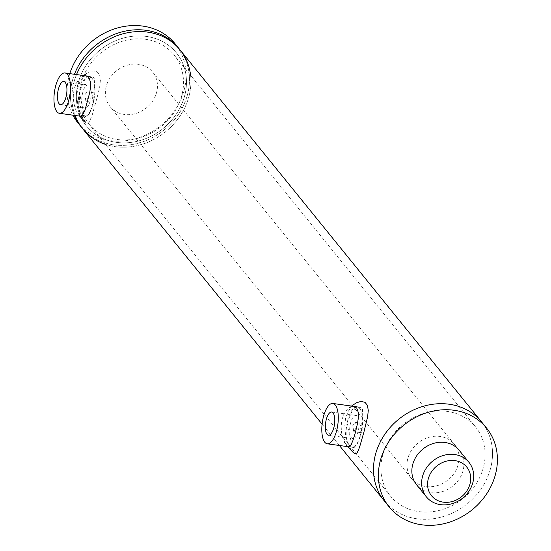 <?xml version="1.0" encoding="UTF-8"?>
<svg xmlns="http://www.w3.org/2000/svg" width="551" height="551" viewBox="0 0 551 551"><rect width="100%" height="100%" fill="white"/><g stroke="black" fill="none" stroke-linecap="round" stroke-linejoin="round"><path stroke-width="0.41" stroke-dasharray="2.75 2.07" d="M74.158 81.417A62.649 54.411 -39 0 1 76.527 74.571A62.649 54.411 -39 0 0 75.136 115.49A62.649 54.411 -39 0 1 74.158 81.417M190.598 75.335A62.649 54.411 -39 0 1 165.686 131.655A62.649 54.411 -39 0 1 105.427 144.362M78.449 82.016A57.951 50.327 -39 0 1 170.893 47.2A57.951 50.327 -39 0 1 144.934 138.942A57.951 50.327 -39 0 1 78.449 82.016A57.951 50.327 -39 0 1 170.893 47.2A57.951 50.327 -39 0 1 144.934 138.942A57.951 50.327 -39 0 1 78.449 82.016M72.691 79.613A62.649 54.411 141 0 0 74.344 115.379A62.649 54.411 141 0 1 72.691 79.613A62.649 54.411 141 0 1 74.461 74.282A62.649 54.411 141 0 0 72.691 79.613M81.286 127.019A62.649 54.411 141 0 0 164.219 129.85A62.649 54.411 141 0 0 178.627 48.13A62.649 54.411 141 0 1 187.23 95.543A62.649 54.411 141 0 1 139.961 142.702A62.649 54.411 141 0 1 81.286 127.019M82.202 117.129L79.564 110.923L77.67 103.836L76.878 95.943L77.677 88.119L80.088 81.272L83.945 75.769L88.442 72.326L93.085 70.914L97.107 71.795L99.607 74.874L100.42 79.964L99.772 86.3L98.23 93.401L92.244 114.897L89.042 122.618L87.189 123.279L85.557 122.164L82.202 117.129L76.623 111.943L74.977 107.7L73.744 102.362L73.283 95.977L74.034 89.4L76.038 83.635L79.075 79.186L82.354 76.651L86.066 75.9L91.927 76.713L94.751 78.318L93.622 101.081L89.971 112.776L86.314 117.046L84.22 115.538L79.31 91.941L84.337 80.432L91.927 76.713M80.391 116.22L78.325 114.718L76.623 111.943M353.411 452.66L350.057 447.626L347.419 441.427L345.525 434.333L344.733 426.44L345.525 418.615L347.936 411.769L351.8 406.273L354.438 403.979M362.606 408.814L361.47 431.578L357.826 443.279L354.169 447.543L352.068 446.041L347.164 422.438L352.192 410.929L359.775 407.21L362.606 408.814M348.246 446.723L346.18 445.222L342.825 438.197L341.599 432.859L341.138 426.474L341.882 419.896L343.893 414.138L346.923 409.682L348.873 407.967L353.287 406.349L359.775 407.21M82.884 92.01A11.709 4.504 -82.1 0 0 84.923 108.113A11.709 4.504 -82.1 0 0 90.998 97.141A11.709 4.504 -82.1 0 0 88.153 84.923A11.709 4.504 -82.1 0 0 82.884 92.01M91.803 77.911A20.359 7.838 97.9 0 1 93.704 101.047A20.359 7.838 97.9 0 1 83.731 116.688A20.359 7.838 97.9 0 1 78.772 95.44A20.359 7.838 97.9 0 1 89.345 76.355A20.359 7.838 97.9 0 1 91.803 77.911M77.87 122.797A62.649 54.411 141 0 0 136.538 138.48A62.649 54.411 141 0 0 183.807 91.321A62.649 54.411 141 0 0 175.211 43.908M69.791 73.634A62.649 54.411 141 0 0 72.822 115.166M110.131 106.646A27.405 23.803 141 0 0 135.801 113.506A27.405 23.803 141 0 0 156.484 92.871A27.405 23.803 141 0 0 152.717 72.126A27.405 23.803 141 0 0 116.44 70.893A27.405 23.803 141 0 0 110.131 106.646L416.597 484.79A27.405 23.803 141 0 0 452.881 486.023A27.405 23.803 141 0 0 459.183 450.27L454.3 444.244A27.405 23.803 141 0 0 428.63 437.384A27.405 23.803 141 0 0 407.947 458.012A27.405 23.803 141 0 0 411.707 478.757A27.405 23.803 141 0 0 447.991 479.99A27.405 23.803 141 0 0 454.3 444.244M490.273 469.466A62.649 54.411 -39 0 1 443.004 516.624A62.649 54.411 -39 0 1 384.336 500.942A62.649 54.411 -39 0 0 443.004 516.624A62.649 54.411 -39 0 0 490.273 469.466A62.649 54.411 -39 0 0 481.677 422.052A62.649 54.411 -39 0 1 490.273 469.466M359.92 426.185L360.905 432.666L362.854 429.801L362.785 423.719L362.2 423.361L359.92 426.185M352.764 425.186L355.016 422.362L356.049 423.74L355.691 428.802L353.721 431.667L352.764 425.186M92.065 95.681L93.05 102.169L94.999 99.304L94.937 93.222L94.345 92.864L92.065 95.681M84.909 94.689L87.168 91.865L88.194 93.243L87.843 98.305L85.873 101.17L84.909 94.689M382.89 454.527A54.818 47.606 141 0 0 390.418 496.01A54.818 47.606 141 0 0 462.978 498.49A54.818 47.606 141 0 0 475.589 426.984A54.818 47.606 141 0 0 424.256 413.264A54.818 47.606 141 0 0 382.89 454.527M81.314 82.416A54.818 47.606 141 0 0 88.842 123.899A54.818 47.606 141 0 0 161.402 126.372A54.818 47.606 141 0 0 174.013 54.873A54.818 47.606 141 0 0 122.68 41.153A54.818 47.606 141 0 0 81.314 82.416M180.094 49.941A62.649 54.411 -39 0 1 188.697 97.355A62.649 54.411 -39 0 1 141.428 144.514A62.649 54.411 -39 0 1 82.753 128.831M350.732 422.507A11.709 4.504 -82.1 0 0 352.778 438.617A11.709 4.504 -82.1 0 0 358.853 427.638A11.709 4.504 -82.1 0 0 356.001 415.42A11.709 4.504 -82.1 0 0 350.732 422.507M359.658 408.408A20.359 7.838 97.9 0 1 361.552 431.543A20.359 7.838 97.9 0 1 351.586 447.185A20.359 7.838 97.9 0 1 346.627 425.937A20.359 7.838 97.9 0 1 357.193 406.852A20.359 7.838 97.9 0 1 359.658 408.408M344.478 442.439L350.057 447.626M83.731 116.688L86.314 117.046M81.025 77.464L83.676 75.563M78.786 115.242L79.647 116.116M351.586 447.185L354.162 447.543M348.873 407.967L351.524 406.066M346.641 445.738L347.502 446.613M60.582 104.731L84.923 108.113M63.813 81.534L88.153 84.923M416.597 484.79L411.707 478.757M362.2 423.361L355.016 422.362M360.905 432.666L353.721 431.667M94.345 92.864L87.168 91.865M93.05 102.169L85.873 101.17M475.589 426.984L174.013 54.873M390.418 496.01L88.842 123.899M339.388 445.49L322.094 424.146M152.717 72.126L459.183 450.27M328.437 435.228L352.778 438.617M331.661 412.038L356.001 415.42"/><path stroke-width="0.83" d="M69.791 73.634A62.649 54.411 141 0 1 117.439 27.97A62.649 54.411 141 0 1 175.211 43.908L180.094 49.941A62.649 54.411 -39 0 0 124.987 33.308A62.649 54.411 -39 0 0 76.527 74.571A62.649 54.411 -39 0 1 124.987 33.308A62.649 54.411 -39 0 1 180.094 49.941A62.649 54.411 -39 0 1 190.598 75.335M105.427 144.362A62.649 54.411 -39 0 1 82.753 128.831A62.649 54.411 -39 0 1 75.136 115.49A62.649 54.411 -39 0 0 82.753 128.831L81.286 127.019A62.649 54.411 141 0 1 74.344 115.379A62.649 54.411 141 0 0 81.286 127.019L77.87 122.797A62.649 54.411 141 0 1 72.822 115.166M178.627 48.13A62.649 54.411 141 0 0 122.721 31.696A62.649 54.411 141 0 0 74.461 74.282A62.649 54.411 141 0 1 122.721 31.696A62.649 54.411 141 0 1 178.627 48.13M86.066 75.9L88.856 77.498L90.502 82.099L90.529 86.741L89.772 92.389L84.95 110.365L82.471 115.235L80.391 116.22M351.524 406.066L356.297 402.822L360.933 401.417L364.962 402.292L367.455 405.378L368.268 410.467L367.627 416.804L364.032 431.619L360.092 445.394L358.446 450.277L356.896 453.115L355.044 453.783L353.411 452.66L347.502 446.613M353.921 406.397L356.711 407.995L358.35 412.596L358.384 417.238L357.627 422.886L355.402 432.542L352.798 440.869L351.111 444.602L349.52 446.455L348.246 446.723M58.544 88.628A11.709 4.504 97.9 0 1 63.813 81.534A11.709 4.504 97.9 0 1 66.657 93.753A11.709 4.504 97.9 0 1 60.582 104.731A11.709 4.504 97.9 0 1 58.544 88.628M67.463 74.523A20.359 7.838 97.9 0 1 69.364 97.658A20.359 7.838 97.9 0 1 59.391 113.299A20.359 7.838 97.9 0 1 54.439 92.051A20.359 7.838 97.9 0 1 65.004 72.966A20.359 7.838 97.9 0 1 67.463 74.523M468.963 462.337L459.183 450.27A27.405 23.803 141 0 0 433.52 443.41A27.405 23.803 141 0 0 412.837 464.045A27.405 23.803 141 0 0 416.597 484.79L426.371 496.85A27.405 23.803 141 0 0 452.04 503.71A27.405 23.803 141 0 0 472.724 483.075A27.405 23.803 141 0 0 468.963 462.337A27.405 23.803 141 0 0 443.293 455.477A27.405 23.803 141 0 0 422.61 476.105A27.405 23.803 141 0 0 426.371 496.85M389.22 506.975A62.649 54.411 -39 0 1 403.635 425.262A62.649 54.411 -39 0 1 486.561 428.086A62.649 54.411 -39 0 1 495.163 475.499A62.649 54.411 -39 0 1 447.887 522.658A62.649 54.411 -39 0 1 389.22 506.975L384.336 500.942A62.649 54.411 -39 0 1 398.745 419.228A62.649 54.411 -39 0 1 481.677 422.052L180.094 49.941M339.388 445.49L384.336 500.942A62.649 54.411 -39 0 1 398.745 419.228A62.649 54.411 -39 0 1 481.677 422.052L486.561 428.086M428.375 478.516A22.708 19.726 -39 0 1 464.603 464.865A22.708 19.726 -39 0 1 454.423 500.825A22.708 19.726 -39 0 1 428.375 478.516M326.399 419.125A11.709 4.504 97.9 0 1 331.661 412.038A11.709 4.504 97.9 0 1 334.512 424.256A11.709 4.504 97.9 0 1 328.437 435.228A11.709 4.504 97.9 0 1 326.399 419.125M335.318 405.019A20.359 7.838 97.9 0 1 337.212 428.161A20.359 7.838 97.9 0 1 327.246 443.796A20.359 7.838 97.9 0 1 322.287 422.555A20.359 7.838 97.9 0 1 332.852 403.463A20.359 7.838 97.9 0 1 335.318 405.019M80.46 116.227L59.391 113.299M83.676 75.563L86.583 73.476M79.647 116.116L85.557 122.164M348.308 446.73L327.246 443.796M65.004 72.966L89.345 76.355M322.094 424.146L82.753 128.831M332.852 403.463L357.193 406.852"/></g></svg>
